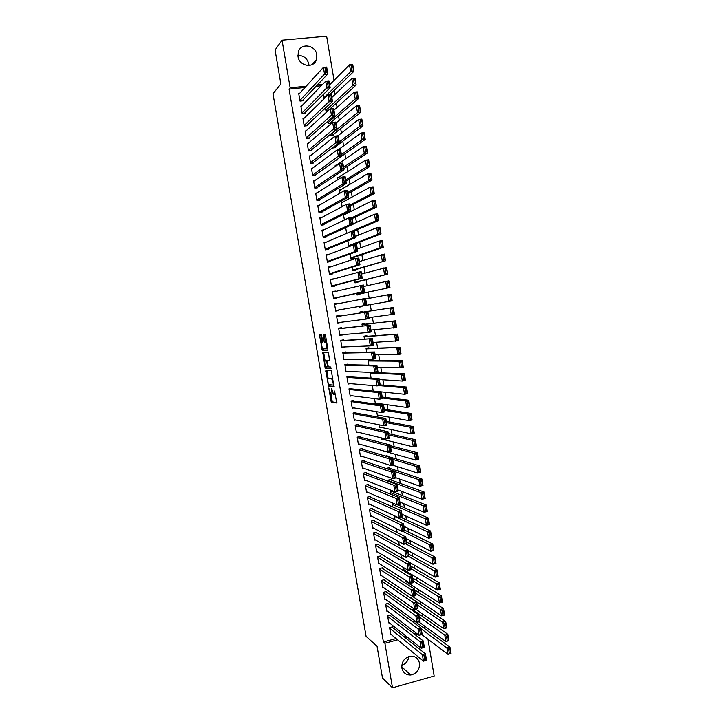 <?xml version="1.0" encoding="UTF-8"?>
<svg xmlns="http://www.w3.org/2000/svg" width="724" height="724" viewBox="0 0 724 724"><rect width="100%" height="100%" fill="white"/><g stroke="black" fill="none" stroke-linecap="round" stroke-linejoin="round"><path stroke-width="1.09" d="M328.787 388.046L331.221 402.091L336.769 403.006L334.597 391.051C334.922 393.304 334.814 394.499 334.253 394.652L333.547 394.453L331.619 388.381L331.764 390.716C332.09 392.951 331.981 394.137 331.438 394.281L330.741 394.091L328.787 388.046M297.899 55.504C303.618 55.431 307.266 58.3 308.831 64.092L308.967 65.486M316.795 54.789L316.433 59.612C313.854 68.753 299.247 66.391 298.026 56.562L298.306 51.983C300.713 42.562 315.61 44.879 316.795 54.789M408.825 656.523C408.2 660.94 405.856 663.863 401.802 665.311M419.477 663.157C419.775 669.591 416.879 673.546 410.807 675.012C406.037 675.148 403.06 672.813 401.874 668.035C401.539 661.854 404.254 657.917 410.037 656.234C415.06 655.844 418.201 658.152 419.477 663.157M321.691 335.719L321.203 334.588L319.746 334.723L319.655 335.891L322.37 350.534L327.773 350.416L327.872 349.23L325.51 335.393L325.013 334.244L323.203 334.407L324.108 341.475L324.515 342.579L325.755 342.678C326.986 345.176 327.257 347.221 326.569 348.805L322.841 348.823C321.637 346.371 321.356 344.353 322.017 342.769L322.596 342.733L322.687 341.565L321.691 335.719M305.012 87.468L289.066 89.124L383.403 641.98L384.897 643.274L397.639 639.853M289.066 89.124L290.161 87.848L282.034 40.2L326.633 36.2L334.054 80.337M427.984 639.238L434.165 676.035L392.489 687.8L382.471 677.963L377.041 646.233L366.082 636.378L272.966 93.677L280.867 83.984L275.066 50.047L282.034 40.2M392.489 687.8L384.897 643.274M325.854 370.407L328.488 386.154L333.981 386.752L331.321 370.688L325.854 370.407M325.022 367.249L322.804 352.579L328.126 352.461L328.624 353.629L329.538 360.715L327.339 360.697L327.239 361.846L328.316 366.86L330.759 366.996L330.977 368.607L325.51 368.407L325.022 367.249L326.117 366.824M301.646 106.012L300.858 106.093L302.125 113.587L305.13 113.252L305.021 112.627M325.474 107.994L325.972 110.935L328.162 110.7M305.999 130.935L305.103 131.044L306.37 138.519L309.365 138.157L309.257 137.542M329.99 134.709L330.153 135.705L333.103 135.352L332.995 134.736M310.379 155.796L309.329 155.922L310.596 163.371L313.582 163L313.474 162.375M336.153 160.167L337.266 160.022L337.167 159.443M314.795 180.575L313.555 180.738L314.822 188.168L317.791 187.769L317.691 187.154M337.601 179.833L337.23 177.642L338.561 177.47M319.284 205.263L317.764 205.48L319.022 212.883L321.99 212.467L321.89 211.851M342.126 206.639L341.384 202.222L343.022 201.996M323.945 229.861L321.963 230.151L323.221 237.535L326.18 237.101L326.072 236.486M346.642 233.372L345.665 227.608M328.986 254.323L326.144 254.758L327.402 262.124L330.352 261.663L330.253 261.056M350.117 253.97L350.878 258.495L353.792 258.043L353.692 257.436M333.312 279.075L330.325 279.292L331.574 286.641L334.515 286.161L334.416 285.555M354.552 280.26L354.995 282.849L357.9 282.378L357.792 281.772M337.52 303.799L337.429 303.275L334.488 303.763L335.737 311.094L338.669 310.596L338.57 309.981M358.977 306.469L359.095 307.139L361.991 306.65L361.882 306.044M341.674 328.262L341.574 327.655L338.642 328.162L339.882 335.474L342.751 334.615M364.95 324.207L364.851 323.601L361.955 324.108L362.29 326.072M345.81 352.579L345.701 351.973L342.778 352.498L344.018 359.792L346.932 359.185M369.023 348.362L368.923 347.764L366.036 348.28L366.688 352.154M349.927 376.824L349.828 376.218L346.905 376.77L348.144 384.037L350.307 383.63M371.077 378.145L370.145 372.389M354.036 401.006L353.936 400.408L351.031 400.978L352.262 408.218L353.873 407.902M374.534 398.616L375.376 403.648L377.113 403.304M358.136 425.124L358.036 424.517L355.131 425.115L356.362 432.337L357.647 432.074M378.951 424.78L379.421 427.603L380.806 427.323M362.226 449.17L362.127 448.572L359.231 449.179L360.452 456.392L361.52 456.165M383.349 450.853L383.458 451.505L384.607 451.26M366.299 473.161L366.199 472.564L363.312 473.188L364.534 480.374L365.448 480.175M389.222 468.166L389.123 467.577L386.335 468.546M370.371 497.08L370.272 496.483L367.385 497.126L368.607 504.293L369.403 504.121M393.232 491.94L393.132 491.343L390.29 491.985L390.67 494.202M374.426 520.936L374.326 520.339L371.448 520.999L372.67 528.149L373.367 527.986M394.987 519.787L394.299 515.723M378.471 544.72L378.362 544.131L375.503 544.81L376.715 551.941L377.349 551.788M399.295 545.299L398.653 541.534M382.498 568.449L382.399 567.851L379.539 568.557L380.752 575.671L381.322 575.526M402.997 567.272L403.467 570.023L404.083 569.869M386.526 592.105L386.426 591.517L383.575 592.241L384.779 599.336L385.304 599.201M407.331 592.929L408.001 593.399M390.535 615.708L390.435 615.119L387.593 615.862L388.797 622.93L389.277 622.803M413.114 609.816L413.015 609.228L411.304 609.671M321.257 85.785L316.071 86.319M383.403 641.98L396.091 638.577M403.802 636.514L405.829 635.971M413.974 633.781L416.273 633.165M424.735 628.604L424.273 625.853M422.716 616.595L422.228 613.708M420.698 604.567L420.192 601.554M418.671 592.522L418.137 589.381M416.644 580.458L416.092 577.182M414.608 568.376L414.038 564.973M412.58 556.285L411.983 552.747M410.544 544.176L409.92 540.511M408.499 532.049L407.865 528.249M406.463 519.904L405.802 515.968M404.417 507.741L403.73 503.678M402.363 495.56L401.657 491.361M400.318 483.361L399.585 479.035M398.263 471.152L397.512 466.69M396.209 458.926L395.431 454.328M394.146 446.672L393.349 441.948M392.082 434.409L391.268 429.549M390.019 422.128L389.177 417.133M387.955 409.829L387.087 404.698M385.883 397.521L384.996 392.245M383.811 385.186L382.896 379.774M381.729 372.833L380.797 367.294M379.648 360.471L378.697 354.787M377.566 348.09L376.589 342.271M375.484 335.683L374.48 329.728M373.394 323.266L372.371 317.175M371.303 310.831L370.263 304.605M369.195 298.306L368.163 292.143M367.077 285.699L366.063 279.663M364.959 273.084L363.964 267.165M362.833 260.45L361.855 254.649M360.706 247.789L359.756 242.124M358.57 235.119L357.638 229.571M356.443 222.431L355.529 217.001M354.308 209.716L353.412 204.421M352.163 196.991L351.294 191.815M350.018 184.249L349.167 179.19M347.873 171.479L347.049 166.556M345.728 158.701L344.914 153.895M343.574 145.904L342.787 141.225M341.42 133.08L340.651 128.528M339.257 120.247L338.515 115.822M337.094 107.387L336.379 103.089M334.931 94.518L334.235 90.346M415.087 621.518L414.988 620.966M412.436 621.608L414.961 620.939M392.535 627.482L392.435 626.894L389.593 627.645L390.797 634.704L391.259 634.586M411.132 598.096L411.033 597.508L410.255 597.716M388.526 603.916L388.426 603.327L385.584 604.06L386.788 611.137L387.286 611.011M405.168 580.105L405.449 581.788L406.037 581.644M384.516 580.286L384.408 579.698L381.557 580.413L382.77 587.508L383.313 587.372M401.44 558.023L400.825 554.412M380.489 556.593L380.381 555.996L377.521 556.693L378.733 563.815L379.331 563.67M397.141 532.556L396.481 528.638M376.444 532.837L376.344 532.24L373.475 532.918L374.688 540.059L375.358 539.896M392.824 507.008L392.29 503.85L393.793 503.506M372.398 509.017L372.299 508.42L369.421 509.072L370.634 516.23L371.385 516.058M391.232 480.057L391.132 479.469L388.281 480.093L388.498 481.388M368.335 485.125L368.235 484.528L365.349 485.171L366.57 492.347L367.421 492.157M387.213 456.265L387.114 455.668L385.349 456.039M364.262 461.179L364.163 460.573L361.276 461.197L362.498 468.392L363.475 468.184M381.15 437.83L381.439 439.568L382.697 439.305M360.181 437.16L360.081 436.554L357.185 437.151L358.407 444.373L359.575 444.129M376.742 411.712L377.403 415.63L378.942 415.323M356.09 413.078L355.991 412.472L353.086 413.051L354.317 420.291L355.737 420.001M373.267 391.123L372.317 385.512M351.982 388.924L351.882 388.317L348.968 388.878L350.208 396.137L352.045 395.784M371.059 360.416L370.95 359.819L368.073 360.344L368.887 365.158M344.95 365.249L373.702 365.928L376.887 365.33L344.85 364.643L346.081 371.919L348.687 371.439M344.85 364.643L347.764 364.109L347.873 364.715M366.987 336.289L366.887 335.692L364 336.198L364.489 339.122M343.746 340.425L343.638 339.818L340.714 340.343L341.954 347.638L344.841 346.914M362.905 312.107L362.805 311.501L359.909 311.99L360.081 313.012M339.601 316.08L339.502 315.474L336.56 315.972L337.809 323.293L340.742 322.786L340.66 322.307M356.769 293.374L357.041 295.003L359.946 294.523L359.837 293.917M335.42 291.446L332.406 291.537L333.655 298.876L336.597 298.388L336.488 297.772M352.335 267.129L352.941 270.676L355.846 270.224L355.746 269.609M331.203 266.685L328.234 267.029L329.492 274.387L332.434 273.925L332.334 273.31M347.891 240.802L348.823 246.287L350.706 246.006M326.388 242.115L324.053 242.459L325.311 249.843L328.271 249.391L328.162 248.775M344.389 220.015L343.447 214.485L345.303 214.223M321.583 217.58L319.863 217.824L321.121 225.218L324.09 224.793L323.981 224.178M339.864 193.245L339.312 189.941L340.778 189.742M317.022 192.928L315.664 193.118L316.922 200.53L319.89 200.132L319.791 199.507M335.339 166.402L335.158 165.325L336.37 165.172M312.578 168.194L311.447 168.339L312.714 175.778L315.691 175.389L315.583 174.774M332.235 148.058L335.185 147.696L335.076 147.081M308.189 143.379L307.22 143.497L308.487 150.954L311.474 150.592L311.365 149.968M327.737 121.361L328.062 123.333L331.022 122.99L330.913 122.374M303.827 118.483L302.976 118.582L304.252 126.057L307.248 125.714L307.139 125.098M323.212 94.6L323.881 98.536L324.406 98.473M299.483 93.514L298.731 93.595L300.007 101.098L303.003 100.772L302.904 100.147M330.741 83.658L329.492 83.785M322.488 84.509L317.284 85.052M306.18 86.192L290.161 87.848M405.377 637.772L407.413 637.229M415.594 635.029L417.902 634.414M346.941 359.249L343.927 359.249M344.877 347.113L341.882 347.23M342.814 334.959L339.837 335.203M340.742 322.786L337.782 323.157M337.429 303.275L334.497 303.845M335.348 291.057L332.443 291.763M333.266 278.821L330.388 279.654M331.185 266.568L328.325 267.536M331.583 394.254L332.986 393.566M334.407 394.616L335.592 394.372M330.796 394.137L332.343 401.874L336.932 402.625M329.176 384.679L329.692 385.983L334.144 386.435M326.841 370.453L328.135 378.607M328.271 383.811L328.615 384.625L333.366 385.087L333.447 384.29L331.809 378.933L328.298 378.562C327.764 378.733 327.664 379.937 327.981 382.145L328.271 383.811M332.904 378.679L331.547 378.797M329.32 378.362L332.687 378.58M325.067 360.679L323.845 353.529L322.714 353.737M323.809 352.561L323.845 353.529M329.673 360.498L327.339 360.697M331.085 368.353L325.51 368.407M325.103 360.679C324.433 362.226 324.705 364.244 325.936 366.715L327.393 366.869L327.492 365.72L326.415 360.724L325.103 360.679L326.162 360.48M327.646 360.642L326.334 360.688M326.234 360.471L327.474 360.48M326.153 367.041L326.642 368.199M326.624 348.796L327.764 348.597M326.696 342.362L325.501 342.561M324.252 334.316L325.257 341.266L325.664 342.371L326.651 342.362M323.058 348.932L323.592 350.371L327.9 350.235M320.777 334.624L321.999 342.769L322.687 342.651M421.259 628.921L446.925 647.971L449.966 647.138L451.034 653.537L447.993 654.378L421.848 634.595M414.472 621.065L449.966 647.138L449.848 648.813L448.627 649.147L449.378 653.645L450.599 653.301L449.848 648.813M449.378 653.645L447.993 654.378L446.925 647.971L448.627 649.147M389.693 628.233L422.373 654.722L425.459 653.872L391.956 627.02M425.296 655.573L425.459 653.872L426.545 660.324L423.459 661.175L422.373 654.722L424.056 655.917L424.825 660.442L426.056 660.098L425.296 655.573L424.056 655.917M390.698 634.115L423.459 661.175L424.825 660.442M426.545 660.324L426.056 660.098M419.241 616.92L444.78 635.138L447.83 634.314L448.898 640.722L445.857 641.554L418.816 621.88M412.481 609.373L447.83 634.314L447.704 635.971L446.482 636.296L447.233 640.803L448.455 640.469L447.704 635.971M447.233 640.803L445.857 641.554L444.78 635.138L446.482 636.296M417.214 604.902L442.636 622.287L445.685 621.473L446.762 627.889L443.712 628.713L415.712 609.156M410.481 597.653L445.685 621.473L445.559 623.102L444.337 623.427L445.088 627.934L446.31 627.608L445.559 623.102M445.088 627.934L443.712 628.713L442.636 622.287L444.337 623.427M446.31 627.608L446.762 627.889M387.693 616.45L420.192 641.799L423.287 640.957L389.937 615.246M423.115 642.641L423.287 640.957L424.373 647.419L421.287 648.261L420.192 641.799L421.884 642.975L422.644 647.509L423.884 647.175L423.115 642.641L421.884 642.975M388.688 622.341L421.287 648.261L422.644 647.509M424.373 647.419L423.884 647.175M385.684 604.649L418.01 628.857L421.115 628.034L387.91 603.463M420.934 629.69L421.115 628.034L422.201 634.495L419.106 635.328L418.01 628.857L419.694 630.025L420.463 634.559L421.703 634.224L420.934 629.69L419.694 630.025M386.688 610.549L419.106 635.328L420.463 634.559M422.201 634.495L421.703 634.224M415.196 592.865L440.482 609.409L443.541 608.613L444.617 615.038L441.559 615.852L407.331 592.956M414.698 589.951L443.541 608.613L443.405 610.223L442.183 610.54L442.934 615.056L444.165 614.73L443.405 610.223M442.934 615.056L441.559 615.852L440.482 609.409L442.183 610.54M444.165 614.73L444.617 615.038M413.16 580.82L438.328 596.522L441.387 595.734L442.464 602.169L439.405 602.974L405.349 581.2M412.689 578.024L441.387 595.734L441.251 597.318L440.029 597.635L440.78 602.16L442.011 601.834L441.251 597.318M440.78 602.16L439.405 602.974L438.328 596.522L440.029 597.635M442.011 601.834L442.464 602.169M383.675 592.829L415.829 615.898L418.934 615.083L385.883 591.653M418.753 616.712L418.934 615.083L420.02 621.554L416.924 622.378L415.829 615.898L417.513 617.047L418.273 621.59L419.522 621.255L418.753 616.712L417.513 617.047M384.679 598.739L416.924 622.378L418.273 621.59M420.02 621.554L419.522 621.255M381.657 581.001L413.639 602.92L416.752 602.115L383.847 579.834M416.562 603.726L416.752 602.115L417.839 608.594L414.734 609.409L413.639 602.92L415.323 604.051L416.092 608.594L417.332 608.278L416.562 603.726L415.323 604.051M382.661 586.92L414.734 609.409L416.092 608.594M417.839 608.594L417.332 608.278M411.132 568.747L436.174 583.616L439.242 582.829L440.319 589.282L437.251 590.069L403.368 569.435M410.68 566.077L439.242 582.829L439.097 584.395L437.875 584.711L438.626 589.236L439.857 588.92L439.097 584.395M438.626 589.236L437.251 590.069L436.174 583.616L437.875 584.711M439.857 588.92L440.319 589.282M379.638 569.154L411.449 589.915L414.562 589.128L381.81 568.005M414.372 590.712L414.562 589.128L415.657 595.617L412.544 596.422L411.449 589.915L413.132 591.028L413.902 595.59L415.142 595.273L414.372 590.712L413.132 591.028M380.652 575.082L412.544 596.422L413.902 595.59M415.657 595.617L415.142 595.273M408.969 556.593L434.011 570.684L437.079 569.915L438.165 576.376L435.097 577.155L401.377 557.652M408.671 554.113L437.079 569.915L436.943 571.462L435.712 571.77L436.463 576.304L437.694 575.987L436.943 571.462M436.463 576.304L435.097 577.155L434.011 570.684L435.712 571.77M437.694 575.987L438.165 576.376M377.62 557.29L409.259 576.901L412.372 576.114L379.765 556.15M412.182 577.68L412.372 576.114L413.467 582.621L410.354 583.408L409.259 576.901L410.933 577.996L411.703 582.558L412.952 582.25L412.182 577.68L410.933 577.996M378.634 563.227L410.354 583.408L411.703 582.558M413.467 582.621L412.952 582.25M405.648 543.814L431.848 557.733L434.925 556.973L436.002 563.444L432.934 564.213L408.083 550.611M406.653 542.131L434.925 556.973L434.78 558.503L433.549 558.801L434.3 563.344L435.531 563.037L434.78 558.503M434.3 563.344L432.934 564.213L431.848 557.733L433.549 558.801M435.531 563.037L436.002 563.444M375.602 545.407L407.06 563.86L410.182 563.091L377.711 544.285M409.983 564.63L410.182 563.091L411.277 569.607L408.164 570.376L407.06 563.86L408.734 564.946L409.503 569.516L410.752 569.2L409.983 564.63L408.734 564.946M376.616 551.353L408.164 570.376L409.503 569.516M411.277 569.607L410.752 569.2M402.182 531.027L429.685 544.774L432.762 544.023L433.848 550.502L430.771 551.254L406.037 538.502M404.635 530.14L432.762 544.023L432.608 545.525L431.377 545.824L432.137 550.367L433.368 550.068L432.608 545.525M432.137 550.367L430.771 551.254L429.685 544.774L431.377 545.824M433.368 550.068L433.848 550.502M373.575 533.516L404.861 550.801L407.983 550.041L375.656 532.402M407.784 551.561L407.983 550.041L409.078 556.566L405.965 557.335L404.861 550.801L406.535 551.869L407.304 556.448L408.553 556.141L407.784 551.561L406.535 551.869M374.589 539.461L405.965 557.335L407.304 556.448M409.078 556.566L408.553 556.141M394.399 516.293L427.513 531.787L430.599 531.045L431.676 537.534L428.599 538.276L404.001 526.375M401.44 517.579L430.599 531.045L430.436 532.52L429.205 532.819L429.966 537.371L431.196 537.072L430.436 532.52M429.966 537.371L428.599 538.276L427.513 531.787L429.205 532.819M431.196 537.072L431.676 537.534M371.548 521.597L402.653 537.724L405.784 536.973L373.593 520.511M405.576 538.475L405.784 536.973L406.888 543.516L403.757 544.267L402.653 537.724L404.327 538.774L405.096 543.362L406.354 543.054L405.576 538.475L404.327 538.774M372.561 527.561L403.757 544.267L405.096 543.362M406.888 543.516L406.354 543.054M392.399 504.447L425.341 518.773L428.427 518.049L429.513 524.556L426.427 525.28L401.956 514.239M397.639 504.827L428.427 518.049L428.264 519.506L427.033 519.796L427.793 524.357L429.024 524.067L428.264 519.506M427.793 524.357L426.427 525.28L425.341 518.773L427.033 519.796M429.024 524.067L429.513 524.556M369.521 509.669L400.444 524.629L403.585 523.895L371.521 508.592M403.377 525.371L403.585 523.895L404.68 530.439L401.548 531.181L400.444 524.629L402.119 525.66L402.888 530.258L404.146 529.959L403.377 525.371L402.119 525.66M370.534 515.633L401.548 531.181L402.888 530.258M404.68 530.439L404.146 529.959M390.39 492.573L423.169 505.75L426.255 505.035L427.341 511.551L424.255 512.266L399.91 502.076M392.245 491.542L426.255 505.035L426.092 506.474L424.852 506.755L425.612 511.325L426.852 511.035L426.092 506.474M425.612 511.325L424.255 512.266L423.169 505.75L424.852 506.755M426.852 511.035L427.341 511.551M367.493 497.723L398.236 511.515L401.377 510.782L369.439 496.664M401.159 512.239L401.377 510.782L402.481 517.343L399.34 518.067L398.236 511.515L399.91 512.529L400.68 517.126L401.938 516.836L401.159 512.239L399.91 512.529M368.507 503.696L399.34 518.067L400.68 517.126M402.481 517.343L401.938 516.836M388.39 480.691L420.988 492.709L424.083 492.003L425.169 498.528L422.074 499.234L397.856 489.895M390.173 479.677L424.083 492.003L423.911 493.415L422.671 493.696L423.44 498.266L424.68 497.985L423.911 493.415M423.44 498.266L422.074 499.234L420.988 492.709L422.671 493.696M424.68 497.985L425.169 498.528M365.457 485.768L396.028 498.374L399.168 497.659L367.349 484.727M398.951 499.089L399.168 497.659L400.272 504.23L397.132 504.945L396.028 498.374L397.693 499.379L398.462 503.985L399.72 503.696L398.951 499.089L397.693 499.379M366.471 491.75L397.132 504.945L398.462 503.985M400.272 504.23L399.72 503.696M394.779 471.605L418.807 479.641L421.902 478.953L422.997 485.478L419.893 486.175L395.802 477.704M388.1 467.794L421.902 478.953L421.73 480.338L420.49 480.618L421.25 485.198L422.499 484.917L421.73 480.338M421.25 485.198L419.893 486.175L418.807 479.641L420.49 480.618M422.499 484.917L422.997 485.478M363.412 473.786L393.811 485.216L396.951 484.519L365.249 472.763M396.734 485.922L396.951 484.519L398.055 491.089L394.915 491.795L393.811 485.216L395.476 486.202L396.245 490.818L397.512 490.537L396.734 485.922L395.476 486.202M364.434 479.777L394.915 491.795L396.245 490.818M398.055 491.089L397.512 490.537M392.725 459.378L416.617 466.564L419.721 465.885L420.816 472.419L417.712 473.107L392.336 465.043M386.01 455.903L419.721 465.885L419.549 467.242L418.3 467.514L419.069 472.102L420.309 471.831L419.549 467.242M419.069 472.102L417.712 473.107L416.617 466.564L418.3 467.514M420.309 471.831L420.816 472.419M361.376 461.794L391.584 472.048L394.734 471.351L363.131 460.799M394.508 472.736L394.734 471.351L395.847 477.94L392.698 478.636L391.584 472.048L393.25 473.016L394.028 477.632L395.286 477.351L394.508 472.736L393.25 473.016M362.398 467.794L392.698 478.636L394.028 477.632M395.847 477.94L395.286 477.351M390.661 447.142L414.427 453.459L417.54 452.79L418.635 459.342L415.522 460.012L383.358 450.907M390.417 445.703L417.54 452.79L417.359 454.129L416.11 454.401L416.879 458.989L418.119 458.726L417.359 454.129M416.879 458.989L415.522 460.012L414.427 453.459L416.11 454.401M418.119 458.726L418.635 459.342M359.33 449.785L389.367 458.844L392.517 458.174L361.005 448.808M392.29 459.532L392.517 458.174L393.63 464.763L390.471 465.451L389.367 458.844L391.023 459.803L391.802 464.428L393.069 464.156L392.29 459.532L391.023 459.803M360.353 455.794L390.471 465.451L391.802 464.428M393.63 464.763L393.069 464.156M388.598 434.889L412.237 440.337L415.35 439.685L416.445 446.237L413.332 446.898L381.34 438.97M388.372 433.567L415.35 439.685L415.169 440.997L413.92 441.26L414.689 445.857L415.929 445.595L415.169 440.997M414.689 445.857L413.332 446.898L412.237 440.337L413.92 441.26M415.929 445.595L416.445 446.237M357.285 437.758L387.132 445.631L390.29 444.97L358.851 436.807M390.064 446.301L390.29 444.97L391.403 451.568L388.254 452.247L387.132 445.631L388.797 446.572L389.575 451.206L390.842 450.934L390.064 446.301L388.797 446.572M358.308 443.776L388.254 452.247L389.575 451.206M391.403 451.568L390.842 450.934M386.535 422.626L410.046 427.196L413.16 426.554L414.255 433.115L411.142 433.767L379.322 427.006M386.335 421.422L413.16 426.554L412.97 427.848L411.721 428.101L412.49 432.708L413.739 432.445L412.97 427.848M412.49 432.708L411.142 433.767L410.046 427.196L411.721 428.101M413.739 432.445L414.255 433.115M355.24 425.712L384.906 432.4L388.064 431.748L356.67 424.798M387.829 433.052L388.064 431.748L389.177 438.355L386.019 439.016L384.906 432.4L386.562 433.314L387.349 437.957L388.607 437.694L387.829 433.052L386.562 433.314M356.262 431.739L386.019 439.016L387.349 437.957M389.177 438.355L388.607 437.694M384.462 410.336L407.847 414.038L410.97 413.404L412.065 419.983L408.942 420.617L377.304 415.033M384.281 409.268L410.97 413.404L410.77 414.671L409.522 414.924L410.291 419.54L411.54 419.287L410.77 414.671M410.291 419.54L408.942 420.617L407.847 414.038L409.522 414.924M411.54 419.287L412.065 419.983M353.185 413.657L382.67 419.142L385.838 418.499L354.461 412.78M385.593 419.793L385.838 418.499L386.951 425.124L383.792 425.775L382.67 419.142L384.326 420.047L385.114 424.698L386.381 424.436L385.593 419.793L384.326 420.047M354.208 419.685L383.792 425.775L385.114 424.698M386.951 425.124L386.381 424.436M382.39 398.028L405.639 400.852L408.77 400.236L409.865 406.816L406.743 407.449L375.276 403.042M382.236 397.087L408.77 400.236L408.571 401.476L407.313 401.729L408.092 406.345L409.341 406.101L408.571 401.476M408.092 406.345L406.743 407.449L405.639 400.852L407.313 401.729M409.341 406.101L409.865 406.816M351.131 401.576L380.435 405.865L383.602 405.241L352.199 400.743M383.358 406.499L383.602 405.241L384.725 411.875L381.557 412.508L380.435 405.865L382.091 406.752L382.869 411.413L384.145 411.151L383.358 406.499L382.091 406.752M352.154 407.621L381.557 412.508L382.869 411.413M384.725 411.875L384.145 411.151M378.824 385.584L403.44 387.657L406.562 387.041L407.666 393.639L404.544 394.254L373.249 391.041M380.181 384.887L406.562 387.041L406.363 388.263L405.114 388.507L405.883 393.141L407.132 392.897L406.363 388.263M405.883 393.141L404.544 394.254L403.44 387.657L405.114 388.507M407.132 392.897L407.666 393.639M349.077 389.485L378.19 392.571L381.367 391.956L349.873 388.707M381.123 393.195L381.367 391.956L382.489 398.598L379.313 399.223L378.19 392.571L379.847 393.449L380.634 398.109L381.901 397.856L381.123 393.195L379.847 393.449M350.099 395.53L379.313 399.223L380.634 398.109M382.489 398.598L381.901 397.856M370.208 372.996L401.232 374.435L404.363 373.837L405.467 380.444L402.336 381.05L379.276 379.539M375.104 372.543L404.363 373.837L404.155 375.032L402.897 375.276L403.675 379.91L404.933 379.666L404.155 375.032M403.675 379.91L402.336 381.05L401.232 374.435L402.897 375.276M404.933 379.666L405.467 380.444M347.013 377.376L375.946 379.258L379.132 378.652L347.439 376.67M378.878 379.874L379.132 378.652L380.254 385.304L377.068 385.919L375.946 379.258L377.602 380.109L378.39 384.779L379.657 384.534L378.878 379.874L377.602 380.109M348.045 383.43L377.068 385.919L378.39 384.779M380.254 385.304L379.657 384.534M368.172 360.95L399.014 361.195L402.155 360.606L403.259 367.222L400.128 367.819L377.204 367.195M368.082 360.398L402.155 360.606L401.947 361.783L400.689 362.018L401.458 366.661L402.716 366.425L401.947 361.783M401.458 366.661L400.128 367.819L399.014 361.195L400.689 362.018M402.716 366.425L403.259 367.222M376.625 366.525L376.887 365.33L378.009 371.991L374.824 372.598L373.702 365.928L375.349 366.76L376.136 371.439L377.412 371.195L376.625 366.525L375.349 366.76M345.982 371.312L374.824 372.598L376.136 371.439M378.009 371.991L377.412 371.195M366.136 348.887L399.947 347.357L401.051 353.991L397.91 354.57L375.123 354.832M366.063 348.461L399.947 347.357L399.729 348.506L398.472 348.742L399.25 353.393L400.508 353.158L399.729 348.506M399.25 353.393L397.91 354.57L396.806 347.936L398.472 348.742M400.508 353.158L401.051 353.991M342.886 353.113L371.448 352.57L374.643 351.991L342.805 352.642M374.38 353.158L374.643 351.991L375.765 358.661L372.579 359.249L371.448 352.57L373.095 353.393L373.892 358.072L375.168 357.837L374.38 353.158L373.095 353.393M343.918 359.185L372.579 359.249L373.892 358.072M375.765 358.661L375.168 357.837M364.1 336.805L397.729 334.09L398.834 340.733L373.032 342.443M364.045 336.506L397.729 334.09L397.512 335.221L396.254 335.447L397.024 340.099L398.291 339.873L397.512 335.221M397.024 340.099L395.693 341.294L394.58 334.651L396.254 335.447M398.291 339.873L398.834 340.733M340.814 340.95L372.389 338.624L340.76 340.615M372.127 339.764L372.389 338.624L373.521 345.312L370.326 345.882L369.195 339.194L370.842 339.999L371.638 344.687L372.914 344.452L372.127 339.764L370.842 339.999M341.846 347.031L370.326 345.882L371.638 344.687M373.521 345.312L372.914 344.452M362.054 324.714L395.512 320.804L396.625 327.447L370.95 330.044M362.027 324.533L395.512 320.804L395.286 321.909L394.028 322.126L394.806 326.796L396.064 326.569L395.286 321.909M394.806 326.796L393.476 328.008L392.363 321.356L394.028 322.126M396.064 326.569L396.625 327.447M338.742 328.777L370.136 325.239L338.705 328.578M369.864 326.361L370.136 325.239L371.267 331.936L368.073 332.497L366.941 325.8L368.588 326.587L369.376 331.284L370.661 331.058L369.864 326.361L368.588 326.587M339.782 334.868L368.073 332.497L369.376 331.284M371.267 331.936L370.661 331.058M360.009 312.596L393.295 307.501L394.399 314.153L368.86 317.628M360 312.542L393.295 307.501L393.069 308.578L391.802 308.795L392.58 313.465L393.847 313.248L393.069 308.578M392.58 313.465L391.25 314.696L390.136 308.035L391.802 308.795M393.847 313.248L394.399 314.153M336.669 316.578L367.882 311.836L336.66 316.524M367.602 312.931L367.882 311.836L369.014 318.542L365.81 319.094L364.679 312.388L366.326 313.157L367.113 317.854L368.398 317.637L367.602 312.931L366.326 313.157M337.71 322.678L365.81 319.094L367.113 317.854M369.014 318.542L368.398 317.637M358.986 306.542L392.182 300.84L358.986 306.533M365.72 298.976L391.069 294.17L392.182 300.84L390.833 295.22L389.566 295.437L390.354 300.116L391.621 299.899M390.354 300.116L389.023 301.365L387.91 294.695L389.566 295.437M390.833 295.22L391.069 294.17M334.588 304.37L365.62 298.415L366.751 305.13L363.548 305.673L362.416 298.949L364.054 299.7L364.851 304.415L366.136 304.198L365.339 299.483L364.054 299.7M335.628 310.487L366.751 305.13L366.136 304.198M335.628 310.478L363.548 305.673L364.851 304.415M365.62 298.415L365.339 299.483M356.959 294.532L389.955 287.5L356.941 294.397M363.62 286.514L388.842 280.822L389.955 287.5L388.607 281.853L387.34 282.061L388.118 286.74L389.385 286.532M388.118 286.74L386.797 288.016L385.675 281.337L387.34 282.061M388.607 281.853L388.842 280.822M332.506 292.152L363.358 284.975L364.489 291.7L361.285 292.224L360.145 285.491L361.783 286.224L362.579 290.948L363.864 290.731L363.077 286.016L361.783 286.224M333.574 298.406L364.489 291.7L363.864 290.731M333.547 298.261L361.285 292.224L362.579 290.948M363.358 284.975L363.077 286.016M354.932 282.505L387.729 274.143L354.887 282.242M361.52 274.034L386.607 267.455L387.729 274.143L386.372 268.459L385.096 268.667L385.883 273.355L387.15 273.147M385.883 273.355L384.562 274.649L383.439 267.961L385.096 268.667M386.372 268.459L386.607 267.455M330.425 279.907L361.095 271.509L362.226 278.242L359.014 278.758L357.873 272.016L359.511 272.731L360.308 277.455L361.602 277.256L360.805 272.532L359.511 272.731M331.52 286.315L362.226 278.242L361.602 277.256M331.465 286.025L359.014 278.758L360.308 277.455M361.095 271.509L360.805 272.532M352.896 270.459L385.494 260.767L352.832 270.07M359.412 261.545L384.381 254.07L385.494 260.767L384.127 255.047L382.86 255.246L383.648 259.943L384.915 259.744M383.648 259.943L382.326 261.264L381.204 254.558L382.86 255.246M384.127 255.047L384.381 254.07M328.343 267.645L355.602 258.522L358.823 258.025L359.955 264.767L356.742 265.274L355.602 258.522L357.24 259.219L358.036 263.952L359.321 263.753L358.525 259.02L357.24 259.219M329.456 274.197L359.955 264.767L359.321 263.753M329.384 273.781L356.742 265.274L358.036 263.952M358.823 258.025L358.525 259.02M350.859 258.396L383.258 247.364L380.082 247.852L350.778 257.88M357.312 249.029L378.96 241.137L382.136 240.658L383.258 247.364L381.892 241.617L380.616 241.807L381.403 246.513L382.67 246.323M381.403 246.513L380.082 247.852L378.96 241.137L380.616 241.807M381.892 241.617L382.136 240.658M326.252 255.373L353.321 245.002L356.552 244.522L357.683 251.273L354.461 251.762L353.321 245.002L354.959 245.689L355.756 250.423L357.05 250.223L356.253 245.49L354.959 245.689M327.393 262.07L357.683 251.273L357.05 250.223M327.293 261.509L354.461 251.762L355.756 250.423M356.552 244.522L356.253 245.49M348.95 246.269L381.023 233.952L377.838 234.422L348.715 245.68M355.203 236.495L376.715 227.698L379.901 227.227L381.023 233.952L379.648 228.169L378.371 228.35L379.159 233.065L380.426 232.875M379.159 233.065L377.838 234.422L376.715 227.698L378.371 228.35M379.648 228.169L379.901 227.227M324.162 243.074L351.04 231.463L354.271 230.992L355.412 237.762L352.181 238.241L351.04 231.463L352.678 232.132L353.475 236.875L354.769 236.685L353.964 231.942L352.678 232.132M325.682 249.78L355.412 237.762L354.769 236.685M325.212 249.228L352.181 238.241L353.475 236.875M353.086 223.951L374.471 214.241L377.656 213.779L378.779 220.512L354.28 231.01L353.964 231.942M378.181 219.408L377.394 214.693L376.118 214.874L376.905 219.598L378.181 219.408L378.779 220.512L375.593 220.974L351.384 231.418M376.905 219.598L375.593 220.974L374.471 214.241L376.118 214.874M377.394 214.693L377.656 213.779M322.062 230.766L348.76 217.906L351.991 217.444L353.131 224.223L349.9 224.693L348.76 217.906L350.389 218.558L351.185 223.309L352.479 223.119L351.683 218.367L350.389 218.558M324.017 237.418L353.131 224.223L352.479 223.119M323.112 236.92L349.9 224.693L351.185 223.309M351.991 217.444L351.683 218.367M352.181 218.585L376.534 207.055L373.34 207.498L352.027 217.671M343.556 215.091L372.217 200.756L375.403 200.313L376.534 207.055L375.141 201.2L373.865 201.381L374.652 206.105L375.928 205.924M374.652 206.105L373.34 207.498L372.217 200.756L373.865 201.381M375.141 201.2L375.403 200.313M319.972 218.44L346.47 204.331L349.71 203.878L350.85 210.666L347.611 211.118L346.47 204.331L348.099 204.955L348.896 209.716L350.199 209.535L349.393 204.774L348.099 204.955M322.225 225.064L350.85 210.666L350.199 209.535M321.022 224.603L347.611 211.118L348.896 209.716M349.71 203.878L349.393 204.774M350.09 206.141L374.281 193.57L371.086 194.005L349.909 205.091M341.484 202.829L369.955 187.254L373.159 186.828L374.281 193.57L372.887 187.688L371.611 187.86L372.398 192.593L373.674 192.421M372.398 192.593L371.086 194.005L369.955 187.254L371.611 187.86M372.887 187.688L373.159 186.828M317.872 206.096L344.181 190.729L347.42 190.294L348.561 197.091L345.321 197.534L344.181 190.729L345.801 191.344L346.606 196.104L347.909 195.933L347.104 191.163L345.801 191.344M320.361 212.702L348.561 197.091L347.909 195.933M318.922 212.268L345.321 197.534L346.606 196.104M347.42 190.294L347.104 191.163M347.991 193.679L372.027 180.077L368.833 180.502L347.792 192.503M339.411 190.557L367.702 173.733L370.905 173.317L372.027 180.077L370.634 174.149L369.349 174.321L370.136 179.063L371.421 178.891M370.136 179.063L368.833 180.502L367.702 173.733L369.349 174.321M370.634 174.149L370.905 173.317M315.764 193.733L341.882 177.108L345.131 176.683L346.28 183.489L343.031 183.923L341.882 177.108L343.502 177.706L344.307 182.475L345.61 182.303L344.805 177.534L343.502 177.706M318.442 200.322L346.28 183.489L345.61 182.303M316.813 199.915L343.031 183.923L344.307 182.475M345.131 176.683L344.805 177.534M345.891 181.208L369.774 166.556L366.57 166.963L345.674 179.896M337.339 178.258L365.439 160.194L368.643 159.787L369.774 166.556L368.371 160.601L367.086 160.764L367.873 165.506L369.159 165.344M367.873 165.506L366.57 166.963L365.439 160.194L367.086 160.764M368.371 160.601L368.643 159.787M313.655 181.353L339.583 163.47L342.832 163.054L343.981 169.868L340.733 170.294L339.583 163.47L341.203 164.04L342.009 168.828L343.312 168.656L342.506 163.877L341.203 164.04M316.478 187.941L343.981 169.868L343.312 168.656M314.714 187.543L340.733 170.294L342.009 168.828M342.832 163.054L342.506 163.877M343.791 168.71L367.511 153.017L364.308 153.416L343.547 167.262M335.257 165.941L363.177 146.628L366.38 146.239L367.511 153.017L366.1 147.026L364.815 147.18L365.611 151.931L366.896 151.778M365.611 151.931L364.308 153.416L363.177 146.628L364.815 147.18M366.1 147.026L366.38 146.239M311.546 168.954L337.275 149.805L340.533 149.406L341.683 156.23L338.434 156.637L337.275 149.805L338.904 150.366L339.71 155.153L341.013 154.99L340.208 150.203L338.904 150.366M314.497 175.543L341.683 156.23L341.013 154.99M312.605 175.154L339.71 155.153M340.533 149.406L340.208 150.203M341.683 156.194L365.249 139.451L362.036 139.841L341.411 154.619M338.506 149.651L360.905 133.044L364.118 132.664L365.249 139.451L363.828 133.424L362.543 133.578L363.339 138.338L364.625 138.184M363.339 138.338L362.036 139.841L360.905 133.044L362.543 133.578M363.828 133.424L364.118 132.664M309.438 156.547L334.977 136.121L338.235 135.732L339.384 142.574L336.126 142.963L334.977 136.121L336.597 136.664L337.402 141.461L338.705 141.307L337.9 136.51L336.597 136.664M312.487 163.135L339.384 142.574L338.705 141.307M310.496 162.755L337.402 141.461M338.235 135.732L337.9 136.51M334.09 147.832L362.986 125.876L359.765 126.248L339.284 141.958M338.036 135.759L358.633 119.442L361.846 119.071L362.986 125.876L361.557 119.813L360.271 119.958L361.068 124.727L362.353 124.582M361.068 124.727L359.765 126.248L358.633 119.442L360.271 119.958M361.557 119.813L361.846 119.071M307.32 144.112L332.669 122.419L335.936 122.048L337.085 128.89L333.818 129.27L332.669 122.419L334.28 122.944L335.094 127.75L336.398 127.596L335.592 122.79L334.28 122.944M310.46 150.71L337.085 128.89L336.398 127.596M308.379 150.33L335.094 127.75M335.936 122.048L335.592 122.79M332.09 135.469L360.715 112.274L357.493 112.636L330.044 135.08M336.081 122.926L356.353 105.822L359.575 105.46L360.715 112.274L359.285 106.175L357.991 106.319L358.787 111.098L360.081 110.953M358.787 111.098L357.493 112.636L356.353 105.822L357.991 106.319M359.285 106.175L359.575 105.46M305.202 131.668L330.352 108.7L333.619 108.338L334.778 115.188L331.511 115.559L330.352 108.7L331.963 109.197L332.778 114.012L334.09 113.867L333.275 109.053L331.963 109.197M308.415 138.275L334.778 115.188L334.09 113.867M306.261 137.895L332.778 114.012M333.619 108.338L333.275 109.053M330.072 123.098L358.443 98.654L355.213 98.998L327.963 122.709M333.945 110.22L354.072 92.174L357.303 91.83L358.443 98.654L357.004 92.518L355.71 92.654L356.507 97.441L357.801 97.297M356.507 97.441L355.213 98.998L354.072 92.174L355.71 92.654M357.004 92.518L357.303 91.83M303.084 119.207L328.035 94.953L331.311 94.6L332.47 101.469L329.194 101.822L328.035 94.953L329.646 95.432L330.461 100.256L331.773 100.111L330.959 95.296L329.646 95.432M306.361 125.822L332.47 101.469L331.773 100.111M304.143 125.433L330.461 100.256M331.311 94.6L330.959 95.296M328.044 110.709L356.163 85.007L352.932 85.341L325.872 110.32M331.8 97.496L351.792 78.509L355.022 78.174L356.163 85.007L354.724 78.835L353.43 78.97L354.226 83.758L355.52 83.631M354.226 83.758L352.932 85.341L351.792 78.509L353.43 78.97M354.724 78.835L355.022 78.174M300.958 106.718L325.719 81.178L328.995 80.844L330.153 87.722L326.877 88.066L325.719 81.178L327.329 81.649L328.144 86.482L329.456 86.346L328.642 81.513L327.329 81.649M304.297 113.351L330.153 87.722L329.456 86.346M302.026 112.962L328.144 86.482M328.995 80.844L328.642 81.513M329.646 94.781L353.882 71.341L350.651 71.667L323.773 97.912M329.655 84.753L349.502 64.825L352.742 64.508L353.882 71.341L352.434 65.142L351.14 65.269L351.936 70.065L353.24 69.938M351.936 70.065L350.651 71.667L349.502 64.825L351.14 65.269M352.434 65.142L352.742 64.508M298.831 94.22L323.393 67.395L326.678 67.07L327.836 73.966L324.551 74.291L323.393 67.395L325.004 67.848L325.818 72.681L327.13 72.545L326.316 67.712L325.004 67.848M302.225 100.862L327.836 73.966L327.13 72.545M299.899 100.473L325.818 72.681M326.678 67.07L326.316 67.712M332.416 401.911L331.293 402.128M331.927 400.725L330.796 400.942M329.692 385.983L328.56 386.2M329.194 384.815L328.072 385.023M326.886 371.331L325.764 371.539M333.981 384.969L333.402 385.077M329.438 378.344L328.298 378.562M328.216 366.715L327.42 366.86M325.755 342.416L324.605 342.615M325.257 341.266L324.108 341.475M324.252 335.393L323.103 335.601M323.592 350.371L322.461 350.57M323.103 349.23L321.972 349.439M320.786 335.692L319.655 335.891M316.433 59.612L312.071 64.635M410.807 675.012L401.748 666.913M332.343 401.874L331.221 402.091M329.61 385.946L328.488 386.154M332.913 378.724L331.809 378.933M327.556 360.516L326.415 360.724M326.56 368.154L325.429 368.362M326.723 342.506L325.755 342.678M325.664 342.371L324.515 342.579M323.51 350.326L322.37 350.534"/></g></svg>

